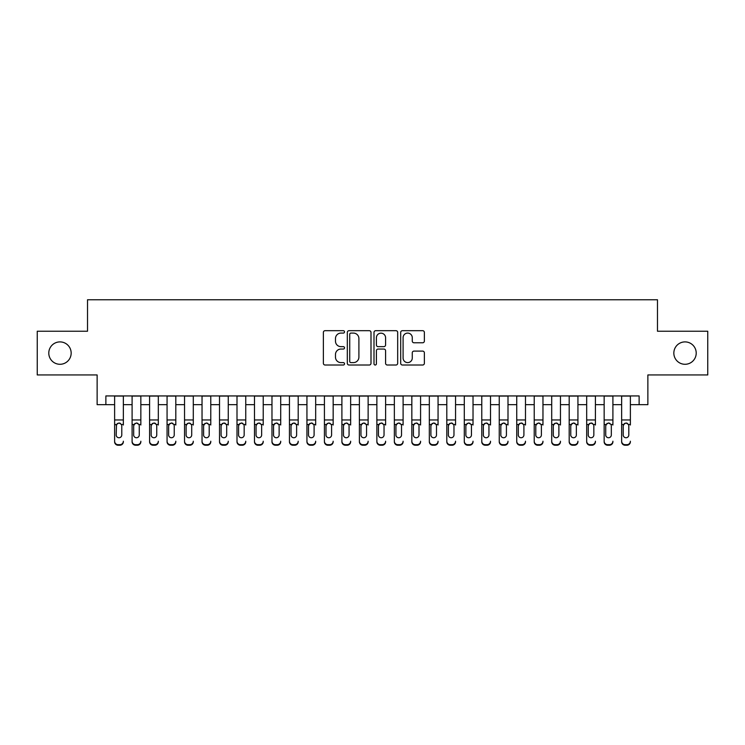 <?xml version="1.0" encoding="UTF-8"?>
<svg xmlns="http://www.w3.org/2000/svg" width="745" height="745" viewBox="0 0 745 745"><rect width="100%" height="100%" fill="white"/><g stroke="black" fill="none" stroke-linecap="round" stroke-linejoin="round"><path stroke-width="1.12" d="M344.525 331.888A1.201 1.201 0 0 0 343.324 330.687L325.09 330.687A1.714 1.714 0 0 0 323.377 332.4L323.377 363.29A1.714 1.714 0 0 0 325.09 365.013L343.324 365.013A1.201 1.201 0 0 0 344.525 363.811A1.201 1.201 0 0 0 343.324 362.61L340.968 362.61A5.494 5.494 0 0 1 335.474 357.116L335.474 354.546A5.494 5.494 0 0 1 340.968 349.051L343.324 349.051A1.201 1.201 0 0 0 344.525 347.85A1.201 1.201 0 0 0 343.324 346.649L340.968 346.649A5.494 5.494 0 0 1 335.474 341.154L335.474 338.584A5.494 5.494 0 0 1 340.968 333.089L343.324 333.089A1.201 1.201 0 0 0 344.525 331.888M673.834 353.093A11.194 11.194 0 0 0 685.018 364.286A11.194 11.194 0 0 0 696.212 353.093A11.194 11.194 0 0 0 685.018 341.899A11.194 11.194 0 0 0 673.834 353.093M48.788 353.093A11.194 11.194 0 0 0 59.982 364.286A11.194 11.194 0 0 0 71.166 353.093A11.194 11.194 0 0 0 59.982 341.899A11.194 11.194 0 0 0 48.788 353.093M422.657 342.784A1.714 1.714 0 0 0 424.371 341.07L424.371 332.4A1.714 1.714 0 0 0 422.657 330.687L402.402 330.687A1.714 1.714 0 0 0 400.689 332.4L400.689 363.29A1.714 1.714 0 0 0 402.402 365.013L422.657 365.013A1.714 1.714 0 0 0 424.371 363.29L424.371 352.823A1.714 1.714 0 0 0 422.657 351.109L413.987 351.109A1.714 1.714 0 0 0 412.274 352.823L412.274 358.019A4.591 4.591 0 0 1 407.683 362.61A4.591 4.591 0 0 1 403.092 358.019L403.092 337.681A4.591 4.591 0 0 1 407.683 333.089A4.591 4.591 0 0 1 412.274 337.681L412.274 341.07A1.714 1.714 0 0 0 413.987 342.784L422.657 342.784M105.874 404.665L105.874 395.93L639.126 395.93L639.126 404.665L647.871 404.665L647.871 374.949L707.75 374.949L707.75 331.236L657.481 331.236L657.481 299.769L87.519 299.769L87.519 331.236L37.25 331.236L37.25 374.949L97.129 374.949L97.129 404.665L114.618 404.665M371.001 332.4A1.714 1.714 0 0 0 369.278 330.687L349.033 330.687A1.714 1.714 0 0 0 347.319 332.4L347.319 363.29A1.714 1.714 0 0 0 349.033 365.013L369.278 365.013A1.714 1.714 0 0 0 371.001 363.29L371.001 332.4M375.722 330.687L395.967 330.687A1.714 1.714 0 0 1 397.681 332.4L397.681 363.29A1.714 1.714 0 0 1 395.967 365.013L387.298 365.013A1.714 1.714 0 0 1 385.584 363.29L385.584 350.765A1.714 1.714 0 0 0 383.871 349.051L378.125 349.051A1.714 1.714 0 0 0 376.402 350.765L376.402 363.811A1.201 1.201 0 0 1 375.201 365.013A1.201 1.201 0 0 1 373.999 363.811L373.999 332.4A1.714 1.714 0 0 1 375.722 330.687M123.353 404.665L132.098 404.665M140.842 404.665L149.587 404.665M158.322 404.665L167.066 404.665M175.811 404.665L184.546 404.665M193.29 404.665L202.035 404.665M210.779 404.665L219.514 404.665M228.259 404.665L237.003 404.665M245.748 404.665L254.483 404.665M263.227 404.665L271.972 404.665M280.707 404.665L289.451 404.665M298.196 404.665L306.94 404.665M315.675 404.665L324.42 404.665M333.164 404.665L341.899 404.665M350.644 404.665L359.388 404.665M368.132 404.665L376.868 404.665M385.612 404.665L394.356 404.665M403.101 404.665L411.836 404.665M420.58 404.665L429.325 404.665M438.06 404.665L446.804 404.665M455.549 404.665L464.293 404.665M473.028 404.665L481.773 404.665M490.517 404.665L499.252 404.665M507.997 404.665L516.741 404.665M525.486 404.665L534.221 404.665M542.965 404.665L551.71 404.665M560.454 404.665L569.189 404.665M577.934 404.665L586.678 404.665M595.413 404.665L604.158 404.665M612.902 404.665L621.647 404.665M630.382 404.665L639.126 404.665M350.923 333.089A1.201 1.201 0 0 0 349.722 334.291L349.722 361.409A1.201 1.201 0 0 0 350.923 362.61L353.409 362.61A5.494 5.494 0 0 0 358.904 357.116L358.904 338.584A5.494 5.494 0 0 0 353.409 333.089L350.923 333.089M385.584 337.764A4.591 4.591 0 0 0 380.993 333.173A4.591 4.591 0 0 0 376.402 337.764L376.402 344.935A1.714 1.714 0 0 0 378.125 346.649L383.871 346.649A1.714 1.714 0 0 0 385.584 344.935L385.584 337.764M114.618 425.022L114.618 441.217A3.492 3.474 -0 0 0 118.11 444.681L119.861 444.681A3.492 3.474 -0 0 0 123.353 441.217L123.353 441.766A3.492 3.474 180 0 1 119.861 445.231L119.861 444.681M123.353 425.022L123.353 395.93M121.78 434.968L121.78 425.758L121.78 434.968A2.794 2.775 180 0 1 118.986 437.743A2.794 2.775 180 0 0 121.78 434.968M116.192 435.518L116.192 434.968A2.794 2.775 180 0 0 118.986 437.743M117.524 423.365L116.192 425.544M120.448 423.365L118.986 422.955L121.472 424.473L121.78 425.758M114.618 395.93L114.618 441.766A3.492 3.474 180 0 0 118.11 445.231L119.861 445.231M114.618 424.473L116.499 424.473L116.192 434.968M116.499 424.473L118.986 422.955M132.098 395.93L132.098 441.217A3.492 3.474 -0 0 0 135.599 444.681L137.341 444.681A3.492 3.474 -0 0 0 140.842 441.217L140.842 441.766A3.492 3.474 180 0 1 137.341 445.231L137.341 444.681M140.842 425.022L140.842 395.93M139.268 434.968L139.268 425.758L139.268 434.968A2.794 2.775 180 0 1 136.465 437.743A2.794 2.775 180 0 0 139.268 434.968M133.672 435.518L133.672 434.968A2.794 2.775 180 0 0 136.465 437.743A2.794 2.775 180 0 1 133.672 434.968L133.672 425.544M135.013 423.365L133.672 425.758L133.979 424.473L136.465 422.955L138.961 424.473L139.268 425.758M137.927 423.365L136.465 422.955M149.587 395.93L149.587 441.217A3.492 3.474 -0 0 0 153.079 444.681L154.83 444.681A3.492 3.474 -0 0 0 158.322 441.217L158.322 441.766A3.492 3.474 180 0 1 154.83 445.231L154.83 444.681M158.322 425.022L158.322 395.93M156.748 434.968L156.748 425.758L156.748 434.968A2.794 2.775 180 0 1 153.954 437.743A2.794 2.775 180 0 0 156.748 434.968M151.16 435.518L151.16 434.968A2.794 2.775 180 0 0 153.954 437.743A2.794 2.775 180 0 1 151.16 434.968L151.16 425.544M152.492 423.365L151.16 425.758L151.468 424.473L153.954 422.955L156.441 424.473L156.748 425.758M155.416 423.365L153.954 422.955M167.066 395.93L167.066 441.217A3.492 3.474 -0 0 0 170.568 444.681L172.309 444.681A3.492 3.474 -0 0 0 175.811 441.217L175.811 441.766A3.492 3.474 180 0 1 172.309 445.231L172.309 444.681M175.811 425.022L175.811 395.93M174.237 434.968L174.237 425.758L174.237 434.968A2.794 2.775 180 0 1 171.434 437.743A2.794 2.775 180 0 0 174.237 434.968M168.64 435.518L168.64 434.968A2.794 2.775 180 0 0 171.434 437.743A2.794 2.775 180 0 1 168.64 434.968L168.64 425.544M169.981 423.365L168.64 425.758L168.947 424.473L171.434 422.955L173.93 424.473L174.237 425.758M172.896 423.365L171.434 422.955M184.546 395.93L184.546 441.217A3.492 3.474 -0 0 0 188.047 444.681L189.798 444.681A3.492 3.474 -0 0 0 193.29 441.217L193.29 441.766A3.492 3.474 180 0 1 189.798 445.231L189.798 444.681M193.29 425.022L193.29 395.93M191.716 434.968L191.716 425.758L191.716 434.968A2.794 2.775 180 0 1 188.923 437.743A2.794 2.775 180 0 0 191.716 434.968M186.12 435.518L186.12 434.968A2.794 2.775 180 0 0 188.923 437.743A2.794 2.775 180 0 1 186.12 434.968L186.12 425.544M187.461 423.365L186.12 425.758L186.436 424.473L188.923 422.955L191.409 424.473L191.716 425.758M190.385 423.365L188.923 422.955M135.599 444.681L135.599 445.231L137.341 445.231M135.599 445.231A3.492 3.474 180 0 1 132.098 441.766L132.098 441.217M153.079 444.681L153.079 445.231L154.83 445.231M153.079 445.231A3.492 3.474 180 0 1 149.587 441.766L149.587 441.217M170.568 444.681L170.568 445.231L172.309 445.231M170.568 445.231A3.492 3.474 180 0 1 167.066 441.766L167.066 441.217M188.047 444.681L188.047 445.231L189.798 445.231M188.047 445.231A3.492 3.474 180 0 1 184.546 441.766L184.546 441.217M202.035 395.93L202.035 441.217A3.492 3.474 -0 0 0 205.527 444.681L207.278 444.681A3.492 3.474 -0 0 0 210.779 441.217L210.779 441.766A3.492 3.474 180 0 1 207.278 445.231L207.278 444.681M210.779 425.022L210.779 395.93M209.205 434.968L209.205 425.758L209.205 434.968A2.794 2.775 180 0 1 206.402 437.743A2.794 2.775 180 0 0 209.205 434.968M203.608 435.518L203.608 434.968A2.794 2.775 180 0 0 206.402 437.743A2.794 2.775 180 0 1 203.608 434.968L203.608 425.544M204.95 423.365L203.608 425.758L203.916 424.473L206.402 422.955L208.889 424.473L209.205 425.758M207.864 423.365L206.402 422.955M205.527 444.681L205.527 445.231L207.278 445.231M205.527 445.231A3.492 3.474 180 0 1 202.035 441.766L202.035 441.217M219.514 395.93L219.514 441.217A3.492 3.474 -0 0 0 223.016 444.681L224.767 444.681A3.492 3.474 -0 0 0 228.259 441.217L228.259 441.766A3.492 3.474 180 0 1 224.767 445.231L224.767 444.681M228.259 425.022L228.259 395.93M226.685 434.968L226.685 425.758L226.685 434.968A2.794 2.775 180 0 1 223.891 437.743A2.794 2.775 180 0 0 226.685 434.968M221.088 435.518L221.088 434.968A2.794 2.775 180 0 0 223.891 437.743A2.794 2.775 180 0 1 221.088 434.968L221.088 425.544M222.429 423.365L221.088 425.758L221.405 424.473L223.891 422.955L226.378 424.473L226.685 425.758M225.344 423.365L223.891 422.955M223.016 444.681L223.016 445.231L224.767 445.231M223.016 445.231A3.492 3.474 180 0 1 219.514 441.766L219.514 441.217M237.003 395.93L237.003 441.217A3.492 3.474 -0 0 0 240.495 444.681L242.246 444.681A3.492 3.474 -0 0 0 245.748 441.217L245.748 441.766A3.492 3.474 180 0 1 242.246 445.231L242.246 444.681M245.748 425.022L245.748 395.93M244.174 434.968L244.174 425.758L244.174 434.968A2.794 2.775 180 0 1 241.371 437.743A2.794 2.775 180 0 0 244.174 434.968M238.577 435.518L238.577 434.968A2.794 2.775 180 0 0 241.371 437.743A2.794 2.775 180 0 1 238.577 434.968L238.577 425.544M239.909 423.365L238.577 425.758L238.884 424.473L241.371 422.955L243.857 424.473L244.174 425.758M242.833 423.365L241.371 422.955M240.495 444.681L240.495 445.231L242.246 445.231M240.495 445.231A3.492 3.474 180 0 1 237.003 441.766L237.003 441.217M254.483 395.93L254.483 441.217A3.492 3.474 -0 0 0 257.984 444.681L259.726 444.681A3.492 3.474 -0 0 0 263.227 441.217L263.227 441.766A3.492 3.474 180 0 1 259.726 445.231L259.726 444.681M263.227 425.022L263.227 395.93M261.653 434.968L261.653 425.758L261.653 434.968A2.794 2.775 180 0 1 258.86 437.743A2.794 2.775 180 0 0 261.653 434.968M256.056 435.518L256.056 434.968A2.794 2.775 180 0 0 258.86 437.743A2.794 2.775 180 0 1 256.056 434.968L256.056 425.544M257.397 423.365L256.056 425.758L256.364 424.473L258.86 422.955L261.346 424.473L261.653 425.758M260.312 423.365L258.86 422.955M257.984 444.681L257.984 445.231L259.726 445.231M257.984 445.231A3.492 3.474 180 0 1 254.483 441.766L254.483 441.217M271.972 395.93L271.972 441.217A3.492 3.474 -0 0 0 275.464 444.681L277.214 444.681A3.492 3.474 -0 0 0 280.707 441.217L280.707 441.766A3.492 3.474 180 0 1 277.214 445.231L277.214 444.681M280.707 425.022L280.707 395.93M279.133 434.968L279.133 425.758L279.133 434.968A2.794 2.775 180 0 1 276.339 437.743A2.794 2.775 180 0 0 279.133 434.968M273.545 435.518L273.545 434.968A2.794 2.775 180 0 0 276.339 437.743A2.794 2.775 180 0 1 273.545 434.968L273.545 425.544M274.877 423.365L273.545 425.758L273.853 424.473L276.339 422.955L278.826 424.473L279.133 425.758M277.801 423.365L276.339 422.955M275.464 444.681L275.464 445.231L277.214 445.231M275.464 445.231A3.492 3.474 180 0 1 271.972 441.766L271.972 441.217M289.451 395.93L289.451 441.217A3.492 3.474 -0 0 0 292.953 444.681L294.694 444.681A3.492 3.474 -0 0 0 298.196 441.217L298.196 441.766A3.492 3.474 180 0 1 294.694 445.231L294.694 444.681M298.196 425.022L298.196 395.93M296.622 434.968L296.622 425.758L296.622 434.968A2.794 2.775 180 0 1 293.819 437.743A2.794 2.775 180 0 0 296.622 434.968M291.025 435.518L291.025 434.968A2.794 2.775 180 0 0 293.819 437.743A2.794 2.775 180 0 1 291.025 434.968L291.025 425.544M292.366 423.365L291.025 425.758L291.332 424.473L293.819 422.955L296.314 424.473L296.622 425.758M295.281 423.365L293.819 422.955M292.953 444.681L292.953 445.231L294.694 445.231M292.953 445.231A3.492 3.474 180 0 1 289.451 441.766L289.451 441.217M306.94 395.93L306.94 441.217A3.492 3.474 -0 0 0 310.432 444.681L312.183 444.681A3.492 3.474 -0 0 0 315.675 441.217L315.675 441.766A3.492 3.474 180 0 1 312.183 445.231L312.183 444.681M315.675 425.022L315.675 395.93M314.101 434.968L314.101 425.758L314.101 434.968A2.794 2.775 180 0 1 311.308 437.743A2.794 2.775 180 0 0 314.101 434.968M308.514 435.518L308.514 434.968A2.794 2.775 180 0 0 311.308 437.743A2.794 2.775 180 0 1 308.514 434.968L308.514 425.544M309.846 423.365L308.514 425.758L308.821 424.473L311.308 422.955L313.794 424.473L314.101 425.758M312.77 423.365L311.308 422.955M310.432 444.681L310.432 445.231L312.183 445.231M310.432 445.231A3.492 3.474 180 0 1 306.94 441.766L306.94 441.217M324.42 395.93L324.42 441.217A3.492 3.474 -0 0 0 327.921 444.681L329.663 444.681A3.492 3.474 -0 0 0 333.164 441.217L333.164 441.766A3.492 3.474 180 0 1 329.663 445.231L329.663 444.681M333.164 425.022L333.164 395.93M331.59 434.968L331.59 425.758L331.59 434.968A2.794 2.775 180 0 1 328.787 437.743A2.794 2.775 180 0 0 331.59 434.968M325.993 435.518L325.993 434.968A2.794 2.775 180 0 0 328.787 437.743A2.794 2.775 180 0 1 325.993 434.968L325.993 425.544M327.334 423.365L325.993 425.758L326.301 424.473L328.787 422.955L331.283 424.473L331.59 425.758M330.249 423.365L328.787 422.955M327.921 444.681L327.921 445.231L329.663 445.231M327.921 445.231A3.492 3.474 180 0 1 324.42 441.766L324.42 441.217M341.899 395.93L341.899 441.217A3.492 3.474 -0 0 0 345.401 444.681L347.151 444.681A3.492 3.474 -0 0 0 350.644 441.217L350.644 441.766A3.492 3.474 180 0 1 347.151 445.231L347.151 444.681M350.644 425.022L350.644 395.93M349.07 434.968L349.07 425.758L349.07 434.968A2.794 2.775 180 0 1 346.276 437.743A2.794 2.775 180 0 0 349.07 434.968M343.473 435.518L343.473 434.968A2.794 2.775 180 0 0 346.276 437.743A2.794 2.775 180 0 1 343.473 434.968L343.473 425.544M344.814 423.365L343.473 425.758L343.79 424.473L346.276 422.955L348.762 424.473L349.07 425.758M347.738 423.365L346.276 422.955M345.401 444.681L345.401 445.231L347.151 445.231M345.401 445.231A3.492 3.474 180 0 1 341.899 441.766L341.899 441.217M359.388 395.93L359.388 441.217A3.492 3.474 -0 0 0 362.88 444.681L364.631 444.681A3.492 3.474 -0 0 0 368.132 441.217L368.132 441.766A3.492 3.474 180 0 1 364.631 445.231L364.631 444.681M368.132 425.022L368.132 395.93M366.559 434.968L366.559 425.758L366.559 434.968A2.794 2.775 180 0 1 363.756 437.743A2.794 2.775 180 0 0 366.559 434.968M360.962 435.518L360.962 434.968A2.794 2.775 180 0 0 363.756 437.743A2.794 2.775 180 0 1 360.962 434.968L360.962 425.544M362.303 423.365L360.962 425.758L361.269 424.473L363.756 422.955L366.242 424.473L366.559 425.758M365.218 423.365L363.756 422.955M362.88 444.681L362.88 445.231L364.631 445.231M362.88 445.231A3.492 3.474 180 0 1 359.388 441.766L359.388 441.217M376.868 395.93L376.868 441.217A3.492 3.474 -0 0 0 380.369 444.681L382.12 444.681A3.492 3.474 -0 0 0 385.612 441.217L385.612 441.766A3.492 3.474 180 0 1 382.12 445.231L382.12 444.681M385.612 425.022L385.612 395.93M384.038 434.968L384.038 425.758L384.038 434.968A2.794 2.775 180 0 1 381.244 437.743A2.794 2.775 180 0 0 384.038 434.968M378.441 435.518L378.441 434.968A2.794 2.775 180 0 0 381.244 437.743A2.794 2.775 180 0 1 378.441 434.968L378.441 425.544M379.782 423.365L378.441 425.758L378.758 424.473L381.244 422.955L383.731 424.473L384.038 425.758M382.697 423.365L381.244 422.955M380.369 444.681L380.369 445.231L382.12 445.231M380.369 445.231A3.492 3.474 180 0 1 376.868 441.766L376.868 441.217M394.356 395.93L394.356 441.217A3.492 3.474 -0 0 0 397.849 444.681L399.599 444.681A3.492 3.474 -0 0 0 403.101 441.217L403.101 441.766A3.492 3.474 180 0 1 399.599 445.231L399.599 444.681M403.101 425.022L403.101 395.93M401.527 434.968L401.527 425.758L401.527 434.968A2.794 2.775 180 0 1 398.724 437.743A2.794 2.775 180 0 0 401.527 434.968M395.93 435.518L395.93 434.968A2.794 2.775 180 0 0 398.724 437.743A2.794 2.775 180 0 1 395.93 434.968L395.93 425.544M397.262 423.365L395.93 425.758L396.238 424.473L398.724 422.955L401.21 424.473L401.527 425.758M400.186 423.365L398.724 422.955M397.849 444.681L397.849 445.231L399.599 445.231M397.849 445.231A3.492 3.474 180 0 1 394.356 441.766L394.356 441.217M411.836 395.93L411.836 441.217A3.492 3.474 -0 0 0 415.338 444.681L417.079 444.681A3.492 3.474 -0 0 0 420.58 441.217L420.58 441.766A3.492 3.474 180 0 1 417.079 445.231L417.079 444.681M420.58 425.022L420.58 395.93M419.007 434.968L419.007 425.758L419.007 434.968A2.794 2.775 180 0 1 416.213 437.743A2.794 2.775 180 0 0 419.007 434.968M413.41 435.518L413.41 434.968A2.794 2.775 180 0 0 416.213 437.743A2.794 2.775 180 0 1 413.41 434.968L413.41 425.544M414.751 423.365L413.41 425.758L413.717 424.473L416.213 422.955L418.699 424.473L419.007 425.758M417.666 423.365L416.213 422.955M415.338 444.681L415.338 445.231L417.079 445.231M415.338 445.231A3.492 3.474 180 0 1 411.836 441.766L411.836 441.217M429.325 395.93L429.325 441.217A3.492 3.474 -0 0 0 432.817 444.681L434.568 444.681A3.492 3.474 -0 0 0 438.06 441.217L438.06 441.766A3.492 3.474 180 0 1 434.568 445.231L434.568 444.681M438.06 425.022L438.06 395.93M436.486 434.968L436.486 425.758L436.486 434.968A2.794 2.775 180 0 1 433.692 437.743A2.794 2.775 180 0 0 436.486 434.968M430.899 435.518L430.899 434.968A2.794 2.775 180 0 0 433.692 437.743A2.794 2.775 180 0 1 430.899 434.968L430.899 425.544M432.23 423.365L430.899 425.758L431.206 424.473L433.692 422.955L436.179 424.473L436.486 425.758M435.154 423.365L433.692 422.955M432.817 444.681L432.817 445.231L434.568 445.231M432.817 445.231A3.492 3.474 180 0 1 429.325 441.766L429.325 441.217M446.804 395.93L446.804 441.217A3.492 3.474 -0 0 0 450.306 444.681L452.047 444.681A3.492 3.474 -0 0 0 455.549 441.217L455.549 441.766A3.492 3.474 180 0 1 452.047 445.231L452.047 444.681M455.549 425.022L455.549 395.93M453.975 434.968L453.975 425.758L453.975 434.968A2.794 2.775 180 0 1 451.181 437.743A2.794 2.775 180 0 0 453.975 434.968M448.378 435.518L448.378 434.968A2.794 2.775 180 0 0 451.181 437.743A2.794 2.775 180 0 1 448.378 434.968L448.378 425.544M449.719 423.365L448.378 425.758L448.686 424.473L451.181 422.955L453.668 424.473L453.975 425.758M452.634 423.365L451.181 422.955M450.306 444.681L450.306 445.231L452.047 445.231M450.306 445.231A3.492 3.474 180 0 1 446.804 441.766L446.804 441.217M464.293 395.93L464.293 441.217A3.492 3.474 -0 0 0 467.786 444.681L469.536 444.681A3.492 3.474 -0 0 0 473.028 441.217L473.028 441.766A3.492 3.474 180 0 1 469.536 445.231L469.536 444.681M473.028 425.022L473.028 395.93M471.455 434.968L471.455 425.758L471.455 434.968A2.794 2.775 180 0 1 468.661 437.743A2.794 2.775 180 0 0 471.455 434.968M465.867 435.518L465.867 434.968A2.794 2.775 180 0 0 468.661 437.743A2.794 2.775 180 0 1 465.867 434.968L465.867 425.544M467.199 423.365L465.867 425.758L466.174 424.473L468.661 422.955L471.147 424.473L471.455 425.758M470.123 423.365L468.661 422.955M467.786 444.681L467.786 445.231L469.536 445.231M467.786 445.231A3.492 3.474 180 0 1 464.293 441.766L464.293 441.217M481.773 395.93L481.773 441.217A3.492 3.474 -0 0 0 485.274 444.681L487.016 444.681A3.492 3.474 -0 0 0 490.517 441.217L490.517 441.766A3.492 3.474 180 0 1 487.016 445.231L487.016 444.681M490.517 425.022L490.517 395.93M488.943 434.968L488.943 425.758L488.943 434.968A2.794 2.775 180 0 1 486.14 437.743A2.794 2.775 180 0 0 488.943 434.968M483.347 435.518L483.347 434.968A2.794 2.775 180 0 0 486.14 437.743A2.794 2.775 180 0 1 483.347 434.968L483.347 425.544M484.688 423.365L483.347 425.758L483.654 424.473L486.14 422.955L488.636 424.473L488.943 425.758M487.603 423.365L486.14 422.955M485.274 444.681L485.274 445.231L487.016 445.231M485.274 445.231A3.492 3.474 180 0 1 481.773 441.766L481.773 441.217M499.252 395.93L499.252 441.217A3.492 3.474 -0 0 0 502.754 444.681L504.505 444.681A3.492 3.474 -0 0 0 507.997 441.217L507.997 441.766A3.492 3.474 180 0 1 504.505 445.231L504.505 444.681M507.997 425.022L507.997 395.93M506.423 434.968L506.423 425.758L506.423 434.968A2.794 2.775 180 0 1 503.629 437.743A2.794 2.775 180 0 0 506.423 434.968M500.826 435.518L500.826 434.968A2.794 2.775 180 0 0 503.629 437.743A2.794 2.775 180 0 1 500.826 434.968L500.826 425.544M502.167 423.365L500.826 425.758L501.143 424.473L503.629 422.955L506.116 424.473L506.423 425.758M505.091 423.365L503.629 422.955M502.754 444.681L502.754 445.231L504.505 445.231M502.754 445.231A3.492 3.474 180 0 1 499.252 441.766L499.252 441.217M516.741 395.93L516.741 441.217A3.492 3.474 -0 0 0 520.234 444.681L521.984 444.681A3.492 3.474 -0 0 0 525.486 441.217L525.486 441.766A3.492 3.474 180 0 1 521.984 445.231L521.984 444.681M525.486 425.022L525.486 395.93M523.912 434.968L523.912 425.758L523.912 434.968A2.794 2.775 180 0 1 521.109 437.743A2.794 2.775 180 0 0 523.912 434.968M518.315 435.518L518.315 434.968A2.794 2.775 180 0 0 521.109 437.743A2.794 2.775 180 0 1 518.315 434.968L518.315 425.544M519.656 423.365L518.315 425.758L518.622 424.473L521.109 422.955L523.595 424.473L523.912 425.758M522.571 423.365L521.109 422.955M520.234 444.681L520.234 445.231L521.984 445.231M520.234 445.231A3.492 3.474 180 0 1 516.741 441.766L516.741 441.217M534.221 395.93L534.221 441.217A3.492 3.474 -0 0 0 537.722 444.681L539.473 444.681A3.492 3.474 -0 0 0 542.965 441.217L542.965 441.766A3.492 3.474 180 0 1 539.473 445.231L539.473 444.681M542.965 425.022L542.965 395.93M541.392 434.968L541.392 425.758L541.392 434.968A2.794 2.775 180 0 1 538.598 437.743A2.794 2.775 180 0 0 541.392 434.968M535.795 435.518L535.795 434.968A2.794 2.775 180 0 0 538.598 437.743A2.794 2.775 180 0 1 535.795 434.968L535.795 425.544M537.136 423.365L535.795 425.758L536.111 424.473L538.598 422.955L541.084 424.473L541.392 425.758M540.05 423.365L538.598 422.955M537.722 444.681L537.722 445.231L539.473 445.231M537.722 445.231A3.492 3.474 180 0 1 534.221 441.766L534.221 441.217M551.71 395.93L551.71 441.217A3.492 3.474 -0 0 0 555.202 444.681L556.953 444.681A3.492 3.474 -0 0 0 560.454 441.217L560.454 441.766A3.492 3.474 180 0 1 556.953 445.231L556.953 444.681M560.454 425.022L560.454 395.93M558.88 434.968L558.88 425.758L558.88 434.968A2.794 2.775 180 0 1 556.077 437.743A2.794 2.775 180 0 0 558.88 434.968M553.284 435.518L553.284 434.968A2.794 2.775 180 0 0 556.077 437.743A2.794 2.775 180 0 1 553.284 434.968L553.284 425.544M554.615 423.365L553.284 425.758L553.591 424.473L556.077 422.955L558.564 424.473L558.88 425.758M557.539 423.365L556.077 422.955M555.202 444.681L555.202 445.231L556.953 445.231M555.202 445.231A3.492 3.474 180 0 1 551.71 441.766L551.71 441.217M569.189 395.93L569.189 441.217A3.492 3.474 -0 0 0 572.691 444.681L574.432 444.681A3.492 3.474 -0 0 0 577.934 441.217L577.934 441.766A3.492 3.474 180 0 1 574.432 445.231L574.432 444.681M577.934 425.022L577.934 395.93M576.36 434.968L576.36 425.758L576.36 434.968A2.794 2.775 180 0 1 573.566 437.743A2.794 2.775 180 0 0 576.36 434.968M570.763 435.518L570.763 434.968A2.794 2.775 180 0 0 573.566 437.743A2.794 2.775 180 0 1 570.763 434.968L570.763 425.544M572.104 423.365L570.763 425.758L571.07 424.473L573.566 422.955L576.053 424.473L576.36 425.758M575.019 423.365L573.566 422.955M572.691 444.681L572.691 445.231L574.432 445.231M572.691 445.231A3.492 3.474 180 0 1 569.189 441.766L569.189 441.217M586.678 395.93L586.678 441.217A3.492 3.474 -0 0 0 590.17 444.681L591.921 444.681A3.492 3.474 -0 0 0 595.413 441.217L595.413 441.766A3.492 3.474 180 0 1 591.921 445.231L591.921 444.681M595.413 425.022L595.413 395.93M593.839 434.968L593.839 425.758L593.839 434.968A2.794 2.775 180 0 1 591.046 437.743A2.794 2.775 180 0 0 593.839 434.968M588.252 435.518L588.252 434.968A2.794 2.775 180 0 0 591.046 437.743A2.794 2.775 180 0 1 588.252 434.968L588.252 425.544M589.584 423.365L588.252 425.758L588.559 424.473L591.046 422.955L593.532 424.473L593.839 425.758M592.508 423.365L591.046 422.955M590.17 444.681L590.17 445.231L591.921 445.231M590.17 445.231A3.492 3.474 180 0 1 586.678 441.766L586.678 441.217M604.158 395.93L604.158 441.217A3.492 3.474 -0 0 0 607.659 444.681L609.401 444.681A3.492 3.474 -0 0 0 612.902 441.217L612.902 441.766A3.492 3.474 180 0 1 609.401 445.231L609.401 444.681M612.902 425.022L612.902 395.93M611.328 434.968L611.328 425.758L611.328 434.968A2.794 2.775 180 0 1 608.535 437.743A2.794 2.775 180 0 0 611.328 434.968M605.732 435.518L605.732 434.968A2.794 2.775 180 0 0 608.535 437.743A2.794 2.775 180 0 1 605.732 434.968L605.732 425.544M607.073 423.365L605.732 425.758L606.039 424.473L608.535 422.955L611.021 424.473L611.328 425.758M609.987 423.365L608.535 422.955M607.659 444.681L607.659 445.231L609.401 445.231M607.659 445.231A3.492 3.474 180 0 1 604.158 441.766L604.158 441.217M621.647 395.93L621.647 441.217A3.492 3.474 -0 0 0 625.139 444.681L626.89 444.681A3.492 3.474 -0 0 0 630.382 441.217L630.382 441.766A3.492 3.474 180 0 1 626.89 445.231L626.89 444.681M630.382 425.022L630.382 395.93M628.808 434.968L628.808 425.758L628.808 434.968A2.794 2.775 180 0 1 626.014 437.743A2.794 2.775 180 0 0 628.808 434.968M623.22 435.518L623.22 434.968A2.794 2.775 180 0 0 626.014 437.743A2.794 2.775 180 0 1 623.22 434.968L623.22 425.544M624.552 423.365L623.22 425.758L623.528 424.473L626.014 422.955L628.501 424.473L628.808 425.758M627.476 423.365L626.014 422.955M625.139 444.681L625.139 445.231L626.89 445.231M625.139 445.231A3.492 3.474 180 0 1 621.647 441.766L621.647 441.217M121.472 424.473L123.353 424.473M114.618 419.957L123.353 419.957M114.618 396.051L123.353 396.051M118.11 444.681L118.11 445.231M138.961 424.473L140.842 424.473M132.098 424.473L133.979 424.473M132.098 419.957L140.842 419.957M132.098 396.051L140.842 396.051M156.441 424.473L158.322 424.473M149.587 424.473L151.468 424.473M149.587 419.957L158.322 419.957M149.587 396.051L158.322 396.051M173.93 424.473L175.811 424.473M167.066 424.473L168.947 424.473M167.066 419.957L175.811 419.957M167.066 396.051L175.811 396.051M191.409 424.473L193.29 424.473M184.546 424.473L186.436 424.473M184.546 419.957L193.29 419.957M184.546 396.051L193.29 396.051M208.889 424.473L210.779 424.473M202.035 424.473L203.916 424.473M202.035 419.957L210.779 419.957M202.035 396.051L210.779 396.051M226.378 424.473L228.259 424.473M219.514 424.473L221.405 424.473M219.514 419.957L228.259 419.957M219.514 396.051L228.259 396.051M243.857 424.473L245.748 424.473M237.003 424.473L238.884 424.473M237.003 419.957L245.748 419.957M237.003 396.051L245.748 396.051M261.346 424.473L263.227 424.473M254.483 424.473L256.364 424.473M254.483 419.957L263.227 419.957M254.483 396.051L263.227 396.051M278.826 424.473L280.707 424.473M271.972 424.473L273.853 424.473M271.972 419.957L280.707 419.957M271.972 396.051L280.707 396.051M296.314 424.473L298.196 424.473M289.451 424.473L291.332 424.473M289.451 419.957L298.196 419.957M289.451 396.051L298.196 396.051M313.794 424.473L315.675 424.473M306.94 424.473L308.821 424.473M306.94 419.957L315.675 419.957M306.94 396.051L315.675 396.051M331.283 424.473L333.164 424.473M324.42 424.473L326.301 424.473M324.42 419.957L333.164 419.957M324.42 396.051L333.164 396.051M348.762 424.473L350.644 424.473M341.899 424.473L343.79 424.473M341.899 419.957L350.644 419.957M341.899 396.051L350.644 396.051M366.242 424.473L368.132 424.473M359.388 424.473L361.269 424.473M359.388 419.957L368.132 419.957M359.388 396.051L368.132 396.051M383.731 424.473L385.612 424.473M376.868 424.473L378.758 424.473M376.868 419.957L385.612 419.957M376.868 396.051L385.612 396.051M401.21 424.473L403.101 424.473M394.356 424.473L396.238 424.473M394.356 419.957L403.101 419.957M394.356 396.051L403.101 396.051M418.699 424.473L420.58 424.473M411.836 424.473L413.717 424.473M411.836 419.957L420.58 419.957M411.836 396.051L420.58 396.051M436.179 424.473L438.06 424.473M429.325 424.473L431.206 424.473M429.325 419.957L438.06 419.957M429.325 396.051L438.06 396.051M453.668 424.473L455.549 424.473M446.804 424.473L448.686 424.473M446.804 419.957L455.549 419.957M446.804 396.051L455.549 396.051M471.147 424.473L473.028 424.473M464.293 424.473L466.174 424.473M464.293 419.957L473.028 419.957M464.293 396.051L473.028 396.051M488.636 424.473L490.517 424.473M481.773 424.473L483.654 424.473M481.773 419.957L490.517 419.957M481.773 396.051L490.517 396.051M506.116 424.473L507.997 424.473M499.252 424.473L501.143 424.473M499.252 419.957L507.997 419.957M499.252 396.051L507.997 396.051M523.595 424.473L525.486 424.473M516.741 424.473L518.622 424.473M516.741 419.957L525.486 419.957M516.741 396.051L525.486 396.051M541.084 424.473L542.965 424.473M534.221 424.473L536.111 424.473M534.221 419.957L542.965 419.957M534.221 396.051L542.965 396.051M558.564 424.473L560.454 424.473M551.71 424.473L553.591 424.473M551.71 419.957L560.454 419.957M551.71 396.051L560.454 396.051M576.053 424.473L577.934 424.473M569.189 424.473L571.07 424.473M569.189 419.957L577.934 419.957M569.189 396.051L577.934 396.051M593.532 424.473L595.413 424.473M586.678 424.473L588.559 424.473M586.678 419.957L595.413 419.957M586.678 396.051L595.413 396.051M611.021 424.473L612.902 424.473M604.158 424.473L606.039 424.473M604.158 419.957L612.902 419.957M604.158 396.051L612.902 396.051M628.501 424.473L630.382 424.473M621.647 424.473L623.528 424.473M621.647 419.957L630.382 419.957M621.647 396.051L630.382 396.051"/></g></svg>

